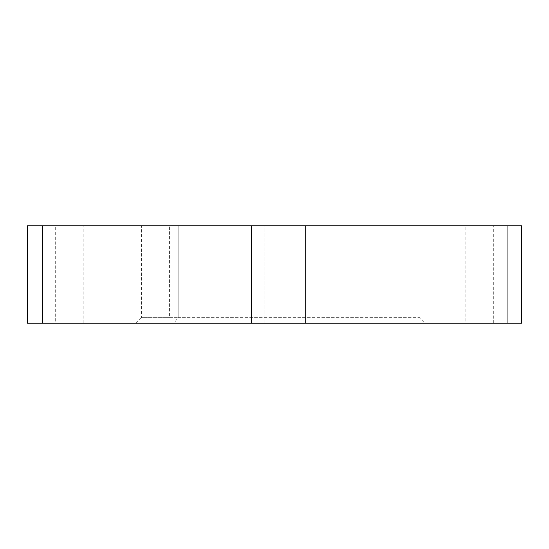 <?xml version="1.0" encoding="UTF-8"?>
<svg xmlns="http://www.w3.org/2000/svg" width="549" height="549" viewBox="0 0 549 549"><rect width="100%" height="100%" fill="white"/><g stroke="black" fill="none" stroke-linecap="round" stroke-linejoin="round"><path stroke-width="0.41" stroke-dasharray="2.75 2.06" d="M419.944 225.783L419.944 317.645L178.192 317.645L173.848 323.217L425.516 323.217L136.015 323.217L173.848 323.217L178.192 317.645L178.192 225.783L419.944 225.783L141.58 225.783L178.192 225.783L178.192 317.645L419.944 317.645L425.516 323.217M264.062 323.217L264.062 225.783L291.896 225.783L264.062 225.783L291.896 225.783L264.062 225.783L264.062 323.217L291.896 323.217L291.896 225.783L291.896 323.217L264.062 323.217M465.875 323.217L493.716 323.217L465.875 323.217L465.875 225.783L493.716 225.783L465.875 225.783M493.716 323.217L493.716 225.783M55.284 323.217L83.125 323.217L55.284 323.217L55.284 225.783L83.125 225.783L55.284 225.783M83.125 323.217L83.125 225.783M136.015 323.217L141.58 317.645L169.415 317.645L141.58 317.645L141.58 225.783M27.45 323.217L521.55 323.217M27.45 225.783L521.55 225.783M169.415 317.645L178.192 317.645L169.415 317.645L169.415 225.783L169.415 317.645M42.472 323.217L42.472 225.783M251.25 323.217L251.25 225.783M305.244 323.217L305.244 225.783M507.056 323.217L507.056 225.783"/><path stroke-width="0.82" d="M27.45 323.217L27.45 225.783L521.55 225.783L521.55 323.217L27.45 323.217M42.472 323.217L42.472 225.783M507.056 323.217L507.056 225.783M305.244 323.217L305.244 225.783M251.25 323.217L251.25 225.783"/></g></svg>
